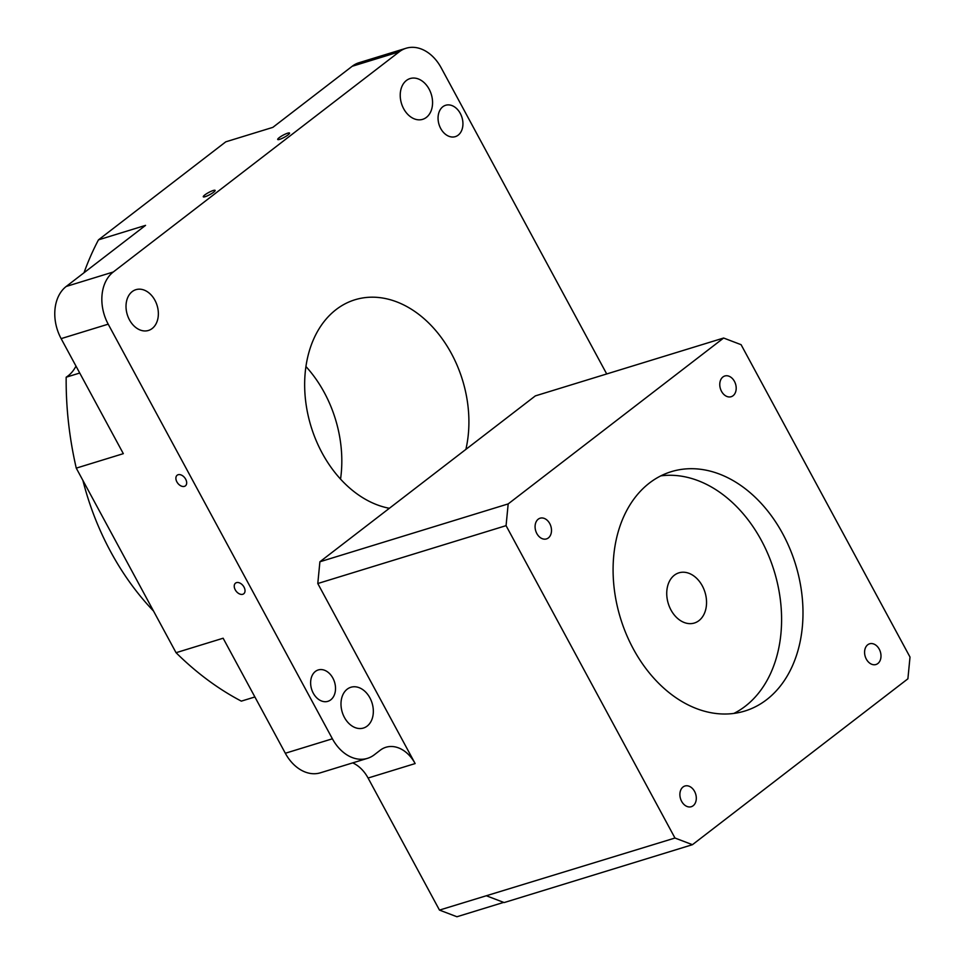 <?xml version="1.0" encoding="UTF-8"?>
<svg xmlns="http://www.w3.org/2000/svg" width="965" height="965" viewBox="0 0 965 965"><rect width="100%" height="100%" fill="white"/><g stroke="black" fill="none" stroke-linecap="round" stroke-linejoin="round"><path stroke-width="1.45" d="M670.977 610.001A26.26 19.204 72.9 0 0 694.354 623.028A26.26 19.204 72.9 0 0 702.315 585.876A26.26 19.204 72.9 0 0 678.926 572.836A26.26 19.204 72.9 0 0 670.977 610.001M633.317 648.89A125.209 91.566 72.9 0 0 744.823 711.036A125.209 91.566 72.9 0 0 782.76 533.826A125.209 91.566 72.9 0 0 671.254 471.68A125.209 91.566 72.9 0 0 633.317 648.89M660.832 475.866A125.209 91.566 -107.1 0 1 761.361 540.4A125.209 91.566 -107.1 0 1 733.846 713.437M681.628 801.336A10.832 7.925 72.9 0 0 691.266 806.716A10.832 7.925 72.9 0 0 694.559 791.384A10.832 7.925 72.9 0 0 684.909 786.017A10.832 7.925 72.9 0 0 681.628 801.336M866.329 659.131A10.832 7.925 72.9 0 0 875.967 664.511A10.832 7.925 72.9 0 0 879.248 649.18A10.832 7.925 72.9 0 0 869.61 643.8A10.832 7.925 72.9 0 0 866.329 659.131M721.518 391.332A10.832 7.925 72.9 0 0 731.168 396.712A10.832 7.925 72.9 0 0 734.449 381.38A10.832 7.925 72.9 0 0 724.799 376A10.832 7.925 72.9 0 0 721.518 391.332M536.83 533.536A10.832 7.925 72.9 0 0 546.467 538.916A10.832 7.925 72.9 0 0 549.748 523.585A10.832 7.925 72.9 0 0 540.111 518.205A10.832 7.925 72.9 0 0 536.83 533.536M213.591 192.24A6.731 1.206 -28.4 0 0 215.123 190.382A6.731 1.206 -28.4 0 0 211.094 191.311A6.731 1.206 -28.4 0 0 204.821 194.93A6.731 1.206 -28.4 0 0 203.289 196.788A6.731 1.206 -28.4 0 0 207.318 195.859A6.731 1.206 -28.4 0 0 213.591 192.24M288.016 134.931A6.731 1.206 -28.4 0 0 289.548 133.073A6.731 1.206 -28.4 0 0 285.519 134.002A6.731 1.206 -28.4 0 0 279.247 137.621A6.731 1.206 -28.4 0 0 277.715 139.479A6.731 1.206 -28.4 0 0 281.756 138.55A6.731 1.206 -28.4 0 0 288.016 134.931M235.243 589.808A6.731 4.427 -127.6 0 0 243.735 593.789A6.731 4.427 -127.6 0 0 244.024 587.118A6.731 4.427 -127.6 0 0 235.532 583.125A6.731 4.427 -127.6 0 0 235.243 589.808M176.897 481.897A6.731 4.427 -127.6 0 0 185.389 485.878A6.731 4.427 -127.6 0 0 185.666 479.195A6.731 4.427 -127.6 0 0 177.174 475.214A6.731 4.427 -127.6 0 0 176.897 481.897M153.556 611.074A229.742 168.019 -107.1 0 1 110.613 551.606A229.742 168.019 -107.1 0 1 82.894 480.401M313.275 693.172A16.405 12.002 72.9 0 0 327.895 701.326A16.405 12.002 72.9 0 0 332.865 678.093A16.405 12.002 72.9 0 0 318.245 669.951A16.405 12.002 72.9 0 0 313.275 693.172M440.703 128.49A16.405 12.002 72.9 0 0 455.311 136.644A16.405 12.002 72.9 0 0 460.281 113.412A16.405 12.002 72.9 0 0 445.673 105.269A16.405 12.002 72.9 0 0 440.703 128.49M369.897 697.852A21.339 15.597 -107.1 0 1 363.431 728.044A21.339 15.597 -107.1 0 1 344.433 717.453A21.339 15.597 -107.1 0 1 350.898 687.261A21.339 15.597 -107.1 0 1 369.897 697.852M429.123 89.142A21.339 15.597 -107.1 0 1 422.67 119.334A21.339 15.597 -107.1 0 1 403.672 108.743A21.339 15.597 -107.1 0 1 410.125 78.551A21.339 15.597 -107.1 0 1 429.123 89.142M154.919 300.26A21.339 15.597 -107.1 0 1 148.465 330.452A21.339 15.597 -107.1 0 1 129.467 319.873A21.339 15.597 -107.1 0 1 135.92 289.669A21.339 15.597 -107.1 0 1 154.919 300.26M389.378 508.29A108.309 79.214 -107.1 0 1 322.153 453.055A108.309 79.214 -107.1 0 1 354.963 299.765A108.309 79.214 -107.1 0 1 451.415 353.528A108.309 79.214 -107.1 0 1 465.878 449.388L319.897 561.775L317.787 583.523L415.143 763.568A32.822 24.004 72.9 0 0 385.916 747.272A32.822 24.004 72.9 0 0 380.198 750.251L374.324 754.775A39.384 28.805 -107.1 0 1 367.472 758.345A39.384 28.805 -107.1 0 1 332.394 738.792L108.201 324.168A39.384 28.805 -107.1 0 1 113.279 271.997L399.245 51.821A39.384 28.805 -107.1 0 1 406.096 48.25A39.384 28.805 -107.1 0 1 441.174 67.803L606.708 373.962M340.536 479.123A108.309 79.214 72.9 0 0 324.324 392.598A108.309 79.214 72.9 0 0 305.941 366.543M254.881 696.971L241.334 701.133A298.668 218.428 -107.1 0 1 176.052 652.702L76.259 468.134L123.327 453.659L61.133 338.631A39.384 28.805 -107.1 0 1 66.211 286.46L145.546 225.376L98.478 239.851L225.774 141.831L272.842 127.368L352.177 66.283A39.384 28.805 -107.1 0 1 359.028 62.713L406.096 48.25M367.472 758.345L320.392 772.808A39.384 28.805 -107.1 0 1 285.326 753.255L223.132 638.227L176.052 652.702M84.015 272.757A298.668 218.428 -107.1 0 1 98.478 239.851M723.629 338.027L508.181 503.911L506.07 525.648L674.969 838.03L692.448 844.689L907.896 678.805L910.007 657.069L741.096 344.686L723.629 338.027L535.346 395.891L465.878 449.388M674.969 838.03L439.473 910.092L456.94 916.75L503.682 902.384M506.07 525.648L317.787 583.523M439.473 910.092L368.075 778.031A32.822 24.004 72.9 0 0 352.707 762.881M76.259 468.134A298.668 218.428 -107.1 0 1 66.175 377.206L79.733 373.033M75.994 366.109A42.665 31.206 -107.1 0 1 66.175 377.206M486.698 895.906L504.164 902.565L692.448 844.689M508.181 503.911L319.897 561.775M285.326 753.255L332.394 738.792M61.133 338.631L108.201 324.168M66.211 286.46L113.279 271.997M352.177 66.283L399.245 51.821M368.075 778.031L415.143 763.568"/></g></svg>
